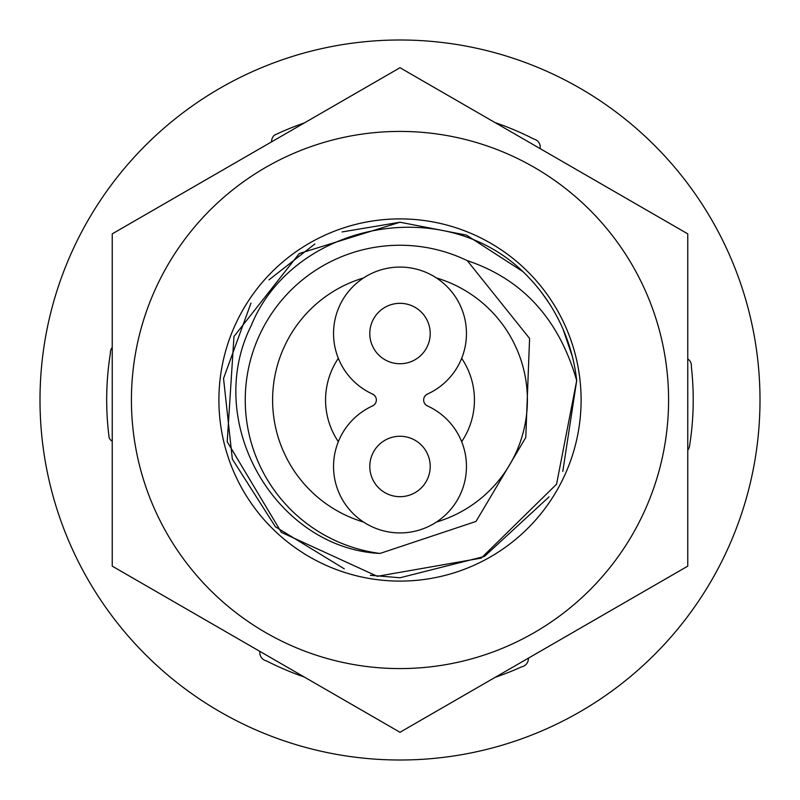 <?xml version="1.0" encoding="UTF-8"?>
<svg xmlns="http://www.w3.org/2000/svg" width="800" height="800" viewBox="0 0 800 800"><rect width="100%" height="100%" fill="white"/><g stroke="black" fill="none" stroke-linecap="round" stroke-linejoin="round"><path stroke-width="1.2" d="M380 553.45L476.02 521.44L525.78 437.49L529.58 338.45L467.27 260.64A154.74 154.74 0 0 0 251.7 355.8A154.74 154.74 0 0 0 380 553.45C276.73 548.52 202.38 423.53 251.17 325.68C292.12 224.81 440.3 192.28 522.99 271.65A177.77 177.77 0 0 1 576.7 380.61L562.79 471.41M436.41 277.93A127.38 127.38 0 0 1 436.41 522.07M363.59 277.93A127.38 127.38 0 0 0 363.59 522.07M338.33 358.32A74.44 74.44 0 0 0 338.33 441.68M461.67 358.32A74.44 74.44 0 0 1 461.67 441.68M342.07 231.94L400 222.23L466.4 235.1L522.95 271.62M530.62 279.42L533.89 283.06M541.82 292.82L548.92 302.92M562.98 329.03L572.41 356.69M549.05 496.88L484.41 556.45L400 577.77L370.36 575.28M467.27 260.64C522.59 279.2 559.07 319.19 576.7 380.61L556.56 484.2L481.24 558.11L377.29 576.31L281.35 532.37L227.22 441.79L233.97 336.48L299.23 253.56L400 222.23M344.25 568.8L275.39 526.78L232.35 459.14L223.54 378.47L251 303.05M268.97 279.87L314.89 243.94M259.92 651.41A8.37 8.37 0 0 0 266.44 660.87A293.33 293.33 0 0 0 304.26 677.01M40 400A360 360 0 0 1 400 40A360 360 0 0 1 760 400A360 360 0 0 1 400 760A360 360 0 0 1 40 400M540.13 148.62A8.37 8.37 0 0 0 533.8 139.03A293.01 293.01 0 0 0 494.99 122.56M304.45 122.88A293.01 293.01 0 0 0 274.38 135.19A8.37 8.37 0 0 0 271.63 141.83M112.23 347.44A8.37 8.37 0 0 0 110.4 353.25A293.51 293.51 0 0 0 109.15 437.76A8.37 8.37 0 0 0 112.23 441.31M495.18 677.33A293.33 293.33 0 0 0 521.62 666.83A8.37 8.37 0 0 0 528.38 658.17M687.77 450.21A8.37 8.37 0 0 0 689.51 446.29A293.02 293.02 0 0 0 691.35 366.79A8.37 8.37 0 0 0 687.77 358.86M427.5 394.04A66.47 66.47 0 0 0 452.27 292.48A66.47 66.47 0 0 0 347.73 292.48A66.47 66.47 0 0 0 372.5 394.04A6.54 6.54 0 0 1 372.5 405.96A66.47 66.47 0 0 0 347.73 507.52A66.47 66.47 0 0 0 452.27 507.52A66.47 66.47 0 0 0 427.5 405.96A6.54 6.54 0 0 1 427.5 394.04M369.79 333.53A30.21 30.21 0 0 1 400 303.32A30.21 30.21 0 0 1 430.21 333.53A30.21 30.21 0 0 1 400 363.75A30.21 30.21 0 0 1 369.79 333.53A30.21 30.21 0 0 1 400 303.32A30.21 30.21 0 0 1 430.21 333.53A30.21 30.21 0 0 1 400 363.75A30.21 30.21 0 0 1 369.79 333.53A30.21 30.21 0 0 1 400 303.32A30.21 30.21 0 0 1 430.21 333.53A30.21 30.21 0 0 1 400 363.75A30.21 30.21 0 0 1 369.79 333.53M369.79 466.47A30.21 30.21 0 0 1 400 436.25A30.21 30.21 0 0 1 430.21 466.47A30.21 30.21 0 0 1 400 496.68A30.21 30.21 0 0 1 369.79 466.47A30.21 30.21 0 0 1 400 436.25A30.21 30.21 0 0 1 430.21 466.47A30.21 30.21 0 0 1 400 496.68A30.21 30.21 0 0 1 369.79 466.47A30.21 30.21 0 0 1 400 436.25A30.21 30.21 0 0 1 430.21 466.47A30.21 30.21 0 0 1 400 496.68A30.21 30.21 0 0 1 369.79 466.47M400 131.42A268.58 268.58 0 0 1 668.58 400A268.58 268.58 0 0 1 400 668.58A268.58 268.58 0 0 1 131.42 400A268.58 268.58 0 0 1 400 131.42M687.77 566.14L400 732.28L112.23 566.14L112.23 233.86L400 67.72L687.77 233.86L687.77 566.14M581.1 400A181.1 181.1 0 0 1 400 581.1A181.1 181.1 0 0 1 218.9 400A181.1 181.1 0 0 1 400 218.9A181.1 181.1 0 0 1 581.1 400"/></g></svg>
